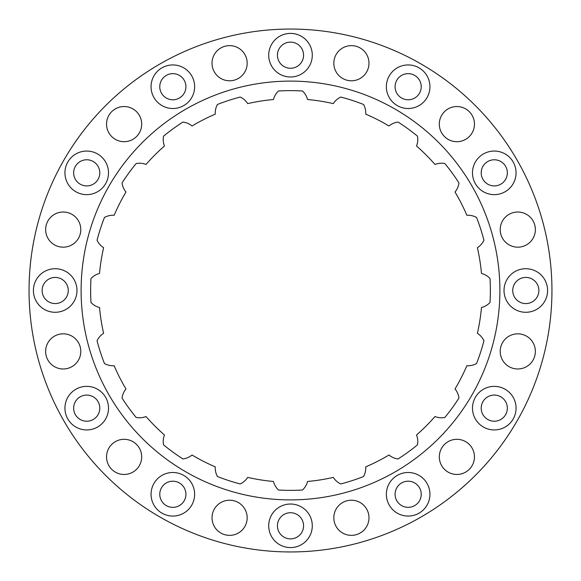 <?xml version="1.0" encoding="UTF-8"?>
<svg xmlns="http://www.w3.org/2000/svg" width="581" height="581" viewBox="0 0 581 581"><rect width="100%" height="100%" fill="white"/><g stroke="black" fill="none" stroke-linecap="round" stroke-linejoin="round"><path stroke-width="0.87" d="M141.691 456.884A17.575 17.575 0 0 0 124.116 439.309A17.575 17.575 0 0 0 106.541 456.884A17.575 17.575 0 0 0 124.116 474.459A17.575 17.575 0 0 0 141.691 456.884M80.788 351.403A17.575 17.575 0 0 0 63.213 333.828A17.575 17.575 0 0 0 45.638 351.403A17.575 17.575 0 0 0 63.213 368.979A17.575 17.575 0 0 0 80.788 351.403M80.788 229.597A17.575 17.575 0 0 0 63.213 212.021A17.575 17.575 0 0 0 45.638 229.597A17.575 17.575 0 0 0 63.213 247.172A17.575 17.575 0 0 0 80.788 229.597M141.691 124.116A17.575 17.575 0 0 0 124.116 106.541A17.575 17.575 0 0 0 106.541 124.116A17.575 17.575 0 0 0 124.116 141.691A17.575 17.575 0 0 0 141.691 124.116M247.172 63.213A17.575 17.575 0 0 0 229.597 45.638A17.575 17.575 0 0 0 212.021 63.213A17.575 17.575 0 0 0 229.597 80.788A17.575 17.575 0 0 0 247.172 63.213M368.979 63.213A17.575 17.575 0 0 0 351.403 45.638A17.575 17.575 0 0 0 333.828 63.213A17.575 17.575 0 0 0 351.403 80.788A17.575 17.575 0 0 0 368.979 63.213M474.459 124.116A17.575 17.575 0 0 0 456.884 106.541A17.575 17.575 0 0 0 439.309 124.116A17.575 17.575 0 0 0 456.884 141.691A17.575 17.575 0 0 0 474.459 124.116M535.362 229.597A17.575 17.575 0 0 0 517.787 212.021A17.575 17.575 0 0 0 500.212 229.597A17.575 17.575 0 0 0 517.787 247.172A17.575 17.575 0 0 0 535.362 229.597M535.362 351.403A17.575 17.575 0 0 0 517.787 333.828A17.575 17.575 0 0 0 500.212 351.403A17.575 17.575 0 0 0 517.787 368.979A17.575 17.575 0 0 0 535.362 351.403M474.459 456.884A17.575 17.575 0 0 0 456.884 439.309A17.575 17.575 0 0 0 439.309 456.884A17.575 17.575 0 0 0 456.884 474.459A17.575 17.575 0 0 0 474.459 456.884M368.979 517.787A17.575 17.575 0 0 0 351.403 500.212A17.575 17.575 0 0 0 333.828 517.787A17.575 17.575 0 0 0 351.403 535.362A17.575 17.575 0 0 0 368.979 517.787M247.172 517.787A17.575 17.575 0 0 0 229.597 500.212A17.575 17.575 0 0 0 212.021 517.787A17.575 17.575 0 0 0 229.597 535.362A17.575 17.575 0 0 0 247.172 517.787M90.636 290.5A199.864 199.864 0 0 0 90.992 302.483A17.575 17.575 0 0 0 99.525 307.538A191.73 191.73 0 0 0 103.614 333.312A17.575 17.575 0 0 0 97.056 340.756A199.864 199.864 0 0 0 104.464 363.546A17.575 17.575 0 0 0 114.137 365.718A191.73 191.73 0 0 0 125.99 388.972A17.575 17.575 0 0 0 122.054 398.072A199.864 199.864 0 0 0 136.143 417.456A17.575 17.575 0 0 0 146.013 416.533A191.73 191.73 0 0 0 164.467 434.987A17.575 17.575 0 0 0 163.544 444.857A199.864 199.864 0 0 0 182.928 458.946A17.575 17.575 0 0 0 192.028 455.01A191.73 191.73 0 0 0 215.282 466.863A17.575 17.575 0 0 0 217.454 476.536A199.864 199.864 0 0 0 240.243 483.944A17.575 17.575 0 0 0 247.688 477.386A191.73 191.73 0 0 0 273.462 481.475A17.575 17.575 0 0 0 278.517 490.008A199.864 199.864 0 0 0 302.483 490.008A17.575 17.575 0 0 0 307.538 481.475A191.73 191.73 0 0 0 333.312 477.386A17.575 17.575 0 0 0 340.756 483.944A199.864 199.864 0 0 0 363.546 476.536A17.575 17.575 0 0 0 365.718 466.863A191.73 191.73 0 0 0 388.972 455.01A17.575 17.575 0 0 0 398.072 458.946A199.864 199.864 0 0 0 417.456 444.857A17.575 17.575 0 0 0 416.533 434.987A191.73 191.73 0 0 0 434.987 416.533A17.575 17.575 0 0 0 444.857 417.456A199.864 199.864 0 0 0 458.946 398.072A17.575 17.575 0 0 0 455.01 388.972A191.73 191.73 0 0 0 466.863 365.718A17.575 17.575 0 0 0 476.536 363.546A199.864 199.864 0 0 0 483.944 340.756A17.575 17.575 0 0 0 477.386 333.312A191.73 191.73 0 0 0 481.475 307.538A17.575 17.575 0 0 0 490.008 302.483A199.864 199.864 0 0 0 490.008 278.517A17.575 17.575 0 0 0 481.475 273.462A191.73 191.73 0 0 0 477.386 247.688A17.575 17.575 0 0 0 483.944 240.243A199.864 199.864 0 0 0 476.536 217.454A17.575 17.575 0 0 0 466.863 215.282A191.73 191.73 0 0 0 455.01 192.028A17.575 17.575 0 0 0 458.946 182.928A199.864 199.864 0 0 0 444.857 163.544A17.575 17.575 0 0 0 434.987 164.467A191.73 191.73 0 0 0 416.533 146.013A17.575 17.575 0 0 0 417.456 136.143A199.864 199.864 0 0 0 398.072 122.054A17.575 17.575 0 0 0 388.972 125.99A191.73 191.73 0 0 0 365.718 114.137A17.575 17.575 0 0 0 363.546 104.464A199.864 199.864 0 0 0 340.756 97.056A17.575 17.575 0 0 0 333.312 103.614A191.73 191.73 0 0 0 307.538 99.525A17.575 17.575 0 0 0 302.483 90.992A199.864 199.864 0 0 0 278.517 90.992A17.575 17.575 0 0 0 273.462 99.525A191.73 191.73 0 0 0 247.688 103.614A17.575 17.575 0 0 0 240.243 97.056A199.864 199.864 0 0 0 217.454 104.464A17.575 17.575 0 0 0 215.282 114.137A191.73 191.73 0 0 0 192.028 125.99A17.575 17.575 0 0 0 182.928 122.054A199.864 199.864 0 0 0 163.544 136.143A17.575 17.575 0 0 0 164.467 146.013A191.73 191.73 0 0 0 146.013 164.467A17.575 17.575 0 0 0 136.143 163.544A199.864 199.864 0 0 0 122.054 182.928A17.575 17.575 0 0 0 125.99 192.028A191.73 191.73 0 0 0 114.137 215.282A17.575 17.575 0 0 0 104.464 217.454A199.864 199.864 0 0 0 97.056 240.243A17.575 17.575 0 0 0 103.614 247.688A191.73 191.73 0 0 0 99.525 273.462A17.575 17.575 0 0 0 90.992 278.517A199.864 199.864 0 0 0 90.992 302.483M516.066 172.847A21.787 21.787 0 0 0 494.278 151.06A21.787 21.787 0 0 0 472.491 172.847A21.787 21.787 0 0 0 494.278 194.635A21.787 21.787 0 0 0 516.066 172.847M194.635 86.722A21.787 21.787 0 0 0 172.847 64.934A21.787 21.787 0 0 0 151.06 86.722A21.787 21.787 0 0 0 172.847 108.509A21.787 21.787 0 0 0 194.635 86.722M108.509 172.847A21.787 21.787 0 0 0 86.722 151.06A21.787 21.787 0 0 0 64.934 172.847A21.787 21.787 0 0 0 86.722 194.635A21.787 21.787 0 0 0 108.509 172.847M76.983 290.5A21.787 21.787 0 0 0 55.195 268.712A21.787 21.787 0 0 0 33.407 290.5A21.787 21.787 0 0 0 55.195 312.287A21.787 21.787 0 0 0 76.983 290.5M108.509 408.152A21.787 21.787 0 0 0 86.722 386.365A21.787 21.787 0 0 0 64.934 408.152A21.787 21.787 0 0 0 86.722 429.94A21.787 21.787 0 0 0 108.509 408.152M194.635 494.278A21.787 21.787 0 0 0 172.847 472.491A21.787 21.787 0 0 0 151.06 494.278A21.787 21.787 0 0 0 172.847 516.066A21.787 21.787 0 0 0 194.635 494.278M429.94 86.722A21.787 21.787 0 0 0 408.152 64.934A21.787 21.787 0 0 0 386.365 86.722A21.787 21.787 0 0 0 408.152 108.509A21.787 21.787 0 0 0 429.94 86.722M312.287 55.195A21.787 21.787 0 0 0 290.5 33.407A21.787 21.787 0 0 0 268.712 55.195A21.787 21.787 0 0 0 290.5 76.983A21.787 21.787 0 0 0 312.287 55.195M547.592 290.5A21.787 21.787 0 0 0 525.805 268.712A21.787 21.787 0 0 0 504.017 290.5A21.787 21.787 0 0 0 525.805 312.287A21.787 21.787 0 0 0 547.592 290.5M516.066 408.152A21.787 21.787 0 0 0 494.278 386.365A21.787 21.787 0 0 0 472.491 408.152A21.787 21.787 0 0 0 494.278 429.94A21.787 21.787 0 0 0 516.066 408.152M429.94 494.278A21.787 21.787 0 0 0 408.152 472.491A21.787 21.787 0 0 0 386.365 494.278A21.787 21.787 0 0 0 408.152 516.066A21.787 21.787 0 0 0 429.94 494.278M312.287 525.805A21.787 21.787 0 0 0 290.5 504.017A21.787 21.787 0 0 0 268.712 525.805A21.787 21.787 0 0 0 290.5 547.592A21.787 21.787 0 0 0 312.287 525.805M499.892 290.5A209.392 209.392 0 0 0 290.5 81.108A209.392 209.392 0 0 0 81.108 290.5A209.392 209.392 0 0 0 290.5 499.892A209.392 209.392 0 0 0 499.892 290.5M29.05 290.5A261.45 261.45 0 0 0 290.5 551.95A261.45 261.45 0 0 0 551.95 290.5A261.45 261.45 0 0 0 290.5 29.05A261.45 261.45 0 0 0 29.05 290.5M277.428 525.805A13.072 13.072 0 0 1 290.5 512.732A13.072 13.072 0 0 1 303.572 525.805A13.072 13.072 0 0 1 290.5 538.877A13.072 13.072 0 0 1 277.428 525.805M395.08 494.278A13.072 13.072 0 0 1 408.152 481.206A13.072 13.072 0 0 1 421.225 494.278A13.072 13.072 0 0 1 408.152 507.351A13.072 13.072 0 0 1 395.08 494.278M481.206 408.152A13.072 13.072 0 0 1 494.278 395.08A13.072 13.072 0 0 1 507.351 408.152A13.072 13.072 0 0 1 494.278 421.225A13.072 13.072 0 0 1 481.206 408.152M512.732 290.5A13.072 13.072 0 0 1 525.805 277.428A13.072 13.072 0 0 1 538.877 290.5A13.072 13.072 0 0 1 525.805 303.572A13.072 13.072 0 0 1 512.732 290.5M277.428 55.195A13.072 13.072 0 0 1 290.5 42.122A13.072 13.072 0 0 1 303.572 55.195A13.072 13.072 0 0 1 290.5 68.267A13.072 13.072 0 0 1 277.428 55.195M395.08 86.722A13.072 13.072 0 0 1 408.152 73.649A13.072 13.072 0 0 1 421.225 86.722A13.072 13.072 0 0 1 408.152 99.794A13.072 13.072 0 0 1 395.08 86.722M159.775 494.278A13.072 13.072 0 0 1 172.847 481.206A13.072 13.072 0 0 1 185.92 494.278A13.072 13.072 0 0 1 172.847 507.351A13.072 13.072 0 0 1 159.775 494.278M73.649 408.152A13.072 13.072 0 0 1 86.722 395.08A13.072 13.072 0 0 1 99.794 408.152A13.072 13.072 0 0 1 86.722 421.225A13.072 13.072 0 0 1 73.649 408.152M42.122 290.5A13.072 13.072 0 0 1 55.195 277.428A13.072 13.072 0 0 1 68.267 290.5A13.072 13.072 0 0 1 55.195 303.572A13.072 13.072 0 0 1 42.122 290.5M73.649 172.847A13.072 13.072 0 0 1 86.722 159.775A13.072 13.072 0 0 1 99.794 172.847A13.072 13.072 0 0 1 86.722 185.92A13.072 13.072 0 0 1 73.649 172.847M159.775 86.722A13.072 13.072 0 0 1 172.847 73.649A13.072 13.072 0 0 1 185.92 86.722A13.072 13.072 0 0 1 172.847 99.794A13.072 13.072 0 0 1 159.775 86.722M481.206 172.847A13.072 13.072 0 0 1 494.278 159.775A13.072 13.072 0 0 1 507.351 172.847A13.072 13.072 0 0 1 494.278 185.92A13.072 13.072 0 0 1 481.206 172.847M476.536 363.546A199.864 199.864 0 0 0 483.944 340.756M490.008 302.483A199.864 199.864 0 0 0 490.008 278.517M483.944 240.243A199.864 199.864 0 0 0 476.536 217.454M458.946 182.928A199.864 199.864 0 0 0 444.857 163.544M363.546 104.464A199.864 199.864 0 0 0 340.756 97.056M240.243 97.056A199.864 199.864 0 0 0 217.454 104.464M182.928 122.054A199.864 199.864 0 0 0 163.544 136.143M136.143 163.544A199.864 199.864 0 0 0 122.054 182.928M104.464 217.454A199.864 199.864 0 0 0 97.056 240.243M97.056 340.756A199.864 199.864 0 0 0 104.464 363.546M122.054 398.072A199.864 199.864 0 0 0 136.143 417.456M217.454 476.536A199.864 199.864 0 0 0 240.243 483.944M444.857 417.456A199.864 199.864 0 0 0 458.946 398.072M398.072 458.946A199.864 199.864 0 0 0 417.456 444.857M340.756 483.944A199.864 199.864 0 0 0 363.546 476.536M278.517 490.008A199.864 199.864 0 0 0 302.483 490.008"/></g></svg>
